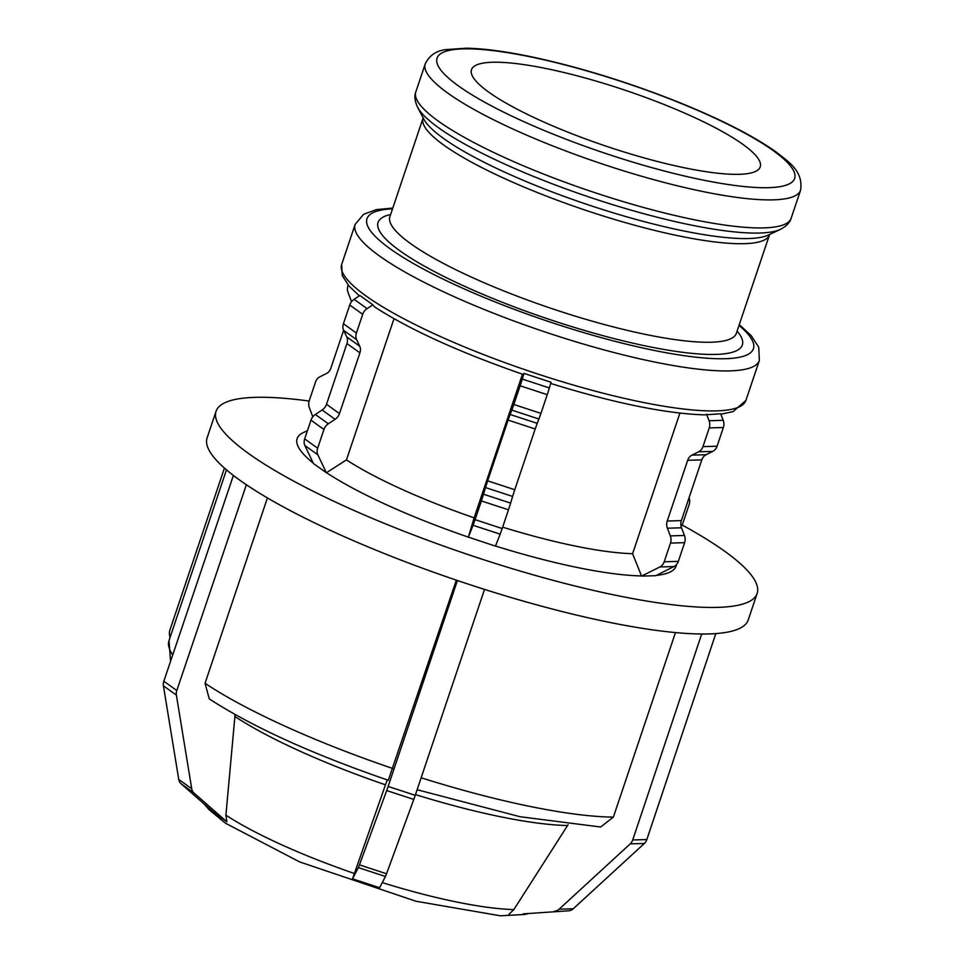<?xml version="1.0" encoding="UTF-8"?>
<svg xmlns="http://www.w3.org/2000/svg" width="964" height="964" viewBox="0 0 964 964"><rect width="100%" height="100%" fill="white"/><g stroke="black" fill="none" stroke-linecap="round" stroke-linejoin="round"><path stroke-width="1.45" d="M224.431 468.07L169.953 629.95A9.387 8.158 88.3 0 0 169.507 634.782L169.929 637.879M312.818 416.81L309.396 407.88A9.387 8.158 88.3 0 1 309.239 400.699L315.541 381.985A9.387 8.158 88.3 0 1 319.843 376.828L326.495 373.502A9.387 8.158 -91.7 0 0 330.797 368.344L343.606 330.291M348.161 285.055L347.992 285.549A9.387 8.158 88.3 0 0 348.149 292.731L351.089 300.419A9.387 8.158 -91.7 0 1 351.498 301.744M226.841 821.81L213.875 812.507L181.039 783.72L194.017 793.023L226.841 821.81L225.913 815.183L234.903 716.469A210.983 40.934 18.6 0 0 385.479 784.817L387.263 779.936M234.951 714.469L234.903 716.469M267.426 497.918L205.043 683.271L209.284 698.864M682.078 524.994A285.465 55.382 -161.4 0 1 724.687 551.251A285.465 55.382 -161.4 0 1 757.15 593.414L748.221 619.96A285.465 55.382 -161.4 0 1 715.818 633.577L646.832 839.56L632.709 839.981L701.696 633.999A285.465 55.382 -161.4 0 1 484.518 589.402L415.243 795.324L388.131 786.443L457.418 580.521A285.465 55.382 -161.4 0 1 246.374 484.735L176.798 690.525L163.82 681.223A9.387 7.784 125.6 0 0 163.41 685.802L176.376 695.104A9.387 7.784 -54.4 0 1 176.798 690.525M176.376 695.104L191.728 788.757L178.762 779.454A9.387 7.784 125.6 0 0 181.039 783.72M194.017 793.023A9.387 7.784 -54.4 0 1 191.728 788.757M178.762 779.454L163.41 685.802M163.82 681.223L233.396 475.433A285.465 55.382 -161.4 0 1 207.115 437.849L216.057 411.315A285.465 55.382 -161.4 0 1 309.131 401.048M233.095 475.373L239.59 480.024A285.465 55.382 -161.4 0 1 233.396 475.433M246.374 484.735A285.465 55.382 -161.4 0 1 239.59 480.024L246.073 484.675M317.867 454.839L326.362 472.782L313.384 463.479L304.889 445.537L317.867 454.839A9.387 7.784 -54.4 0 1 317.65 448.2L304.672 438.897A9.387 7.784 125.6 0 0 304.889 445.537M304.672 438.897L310.974 420.171L323.952 429.474L317.65 448.2M315.349 414.472L322.133 409.989L335.111 419.292L328.314 423.774L315.349 414.472A9.387 7.784 125.6 0 0 310.974 420.171M326.507 404.29L346.944 343.546L359.921 352.848L339.473 413.592L326.507 404.29A9.387 7.784 -54.4 0 1 322.133 409.989M346.727 336.894L343.642 330.375L356.62 339.69L359.705 346.209L346.727 336.894A9.387 7.784 -54.4 0 1 346.944 343.546M343.425 323.735L349.727 305.022L362.705 314.324L356.403 333.038L343.425 323.735A9.387 7.784 125.6 0 0 343.642 330.375M354.101 299.322L359.885 295.502L372.851 304.805L367.067 308.625L354.101 299.322A9.387 7.784 125.6 0 0 349.727 305.022M372.851 304.805L374.526 306.889C410.423 329.989 460.045 352.535 523.428 374.526M362.705 314.324A9.387 7.784 -54.4 0 1 367.067 308.625M356.62 339.69A9.387 7.784 -54.4 0 1 356.403 333.038M359.921 352.848A9.387 7.784 125.6 0 0 359.705 346.209M335.111 419.292A9.387 7.784 125.6 0 0 339.473 413.592M323.952 429.474A9.387 7.784 -54.4 0 1 328.314 423.774M393.987 318.698L346.462 459.888L326.362 472.782M379.635 887.736L352.523 878.855L358.343 867.612L385.443 876.493L379.635 887.736M413.797 799.445L386.54 873.758L359.439 864.877L386.697 790.552L413.797 799.445L415.243 795.324M385.443 876.493L386.54 873.758M352.523 878.855L385.479 784.817M359.439 864.877L358.343 867.612M388.131 786.443L386.697 790.552M388.396 780.009L456.321 580.147M457.406 580.593L470.962 585.028A285.465 55.382 -161.4 0 1 457.418 580.521M484.518 589.402A285.465 55.382 -161.4 0 1 470.962 585.028L484.518 589.474M523.428 374.406L523.97 373.393L551.071 382.274L549.384 387.95L522.271 379.069L520.138 385.781L547.239 394.662L549.384 387.95M468.347 537.225L473.071 525.284L500.171 534.164L495.46 546.118L468.359 537.129L474.131 517.825L522.464 374.201M500.171 534.164L502.184 528.537L475.083 519.656L473.071 525.284M475.083 519.656L481.385 500.931L508.486 509.811L502.184 528.537M483.518 494.219L485.519 487.555L512.619 496.436L510.631 503.112L483.518 494.219L481.385 500.931M487.651 480.843L508.1 420.099L535.201 428.98L514.764 489.724L487.651 480.843L485.519 487.555M510.113 414.472L511.824 410.122L538.924 419.015L537.213 423.353L510.113 414.472L508.1 420.099M547.239 394.662L540.937 413.387L513.836 404.494L511.824 410.122M513.836 404.494L520.138 385.781M522.271 379.069L523.97 373.393M538.924 419.015L540.937 413.387M535.201 428.98L537.213 423.353M512.619 496.436L514.764 489.724M508.486 509.811L510.631 503.112M523.091 913.872L568.676 910.799L523.091 913.872M644.35 843.464L573.243 908.775L559.12 909.197L630.215 843.874L644.35 843.464A9.387 8.158 -91.7 0 0 646.832 839.56M568.676 910.799A9.387 8.158 -91.7 0 0 573.243 908.775M508.956 914.294L513.86 909.57L568.121 824.666M559.12 909.197A9.387 8.158 88.3 0 1 554.541 911.209M632.709 839.981A9.387 8.158 88.3 0 1 630.215 843.874M417.123 789.721L519.994 816.713L600.632 827.004L613.357 817.123L675.463 632.577M701.985 634.131L709.046 633.914A285.465 55.382 -161.4 0 1 701.696 633.999M715.818 633.577A285.465 55.382 -161.4 0 1 709.046 633.914L716.119 633.71M550.552 383.419C614.213 403.085 665.377 413.556 704.057 414.857L720.711 413.785L723.217 420.328L709.082 420.738A9.387 8.158 88.3 0 1 709.239 427.92L723.374 427.51A9.387 8.158 -91.7 0 0 723.217 420.328M641.566 576.111L659.882 566.952L674.017 566.543L655.701 575.701L641.566 576.111L632.589 553.685L679.897 413.134M674.017 566.543A9.387 8.158 -91.7 0 0 678.319 561.385L664.184 561.795A9.387 8.158 88.3 0 1 659.882 566.952M664.184 561.795L670.486 543.081L684.621 542.66L678.319 561.385M670.329 535.9L667.389 528.212L681.512 527.802L684.464 535.478L670.329 535.9A9.387 8.158 88.3 0 1 670.486 543.081M667.233 521.03L687.681 460.286L701.804 459.876L681.367 520.62L667.233 521.03A9.387 8.158 -91.7 0 0 667.389 528.212M691.983 455.129L698.635 451.803L712.77 451.381L706.118 454.707L691.983 455.129A9.387 8.158 -91.7 0 0 687.681 460.286M723.374 427.51L717.071 446.224L702.937 446.645A9.387 8.158 88.3 0 1 698.635 451.803M702.937 446.645L709.239 427.92M709.082 420.738L706.576 414.207M712.77 451.381A9.387 8.158 -91.7 0 0 717.071 446.224M701.804 459.876A9.387 8.158 88.3 0 1 706.118 454.707M681.512 527.802A9.387 8.158 88.3 0 1 681.367 520.62M684.621 542.66A9.387 8.158 -91.7 0 0 684.464 535.478M632.589 553.685A182.786 35.463 -161.4 0 1 502.654 527.151M474.131 517.825A182.786 35.463 -161.4 0 1 346.462 459.888M676.403 564.699A199.91 38.789 -161.4 0 1 656.279 575.412M641.156 575.93A199.91 38.789 -161.4 0 1 495.496 546.022M468.359 537.129A199.91 38.789 -161.4 0 1 326.784 472.866M313.192 463.069A199.91 38.789 -161.4 0 1 303.323 432.595L307.456 430.643M689.007 497.918A9.387 7.784 -54.4 0 1 689.176 504.473L682.886 523.187A9.387 7.784 -54.4 0 1 681.114 526.477M742.895 144.371A152.324 29.547 -161.4 0 1 760.222 166.868A152.324 29.547 -161.4 0 1 606.44 146.287A152.324 29.547 -161.4 0 1 471.492 69.697A152.324 29.547 -161.4 0 1 584.738 77.867A152.324 29.547 -161.4 0 1 742.895 144.371M757.15 593.414A285.465 55.382 -161.4 0 1 468.938 554.854A285.465 55.382 -161.4 0 1 216.057 411.315M513.86 909.57A183.883 35.668 -161.4 0 1 382.274 882.626M354.463 873.529A183.883 35.668 -161.4 0 1 225.913 815.183M415.484 794.601A210.983 40.934 18.6 0 0 567.531 825.521M613.357 817.123A256.918 49.839 -161.4 0 1 421.148 777.779M392.926 768.549A256.918 49.839 -161.4 0 1 205.043 683.271M172.689 654.893A256.918 49.839 -161.4 0 1 169.001 640.602L170.568 661.159M392.806 208.031L376.394 209.634L363.597 214.273L355.138 224.419A213.249 41.368 18.6 0 0 544.058 331.64A213.249 41.368 18.6 0 0 759.355 360.452L745.895 400.446A213.249 41.368 -161.4 0 1 530.598 371.634A213.249 41.368 -161.4 0 1 341.69 264.413L342.22 275.523L348.944 285.971L359.367 295.84M773.188 150.589A188.631 36.596 -161.4 0 1 611.429 155.373A188.631 36.596 -161.4 0 1 462.973 48.887A188.631 36.596 -161.4 0 1 773.188 150.589M425.257 63.853A198.018 38.415 18.6 0 0 600.668 163.422A198.018 38.415 18.6 0 0 800.59 190.173C803.615 170.182 786.949 160.88 775.719 151.685C752.51 135.334 719.24 118.488 675.885 101.136C629.022 82.627 583.063 68.336 538.02 58.238C509.329 51.936 485.482 48.586 466.492 48.2L445.934 49.61C436.222 50.731 429.329 55.478 425.257 63.853L415.821 91.881C414.171 96.051 414.773 101.172 417.617 107.257A195.27 37.885 18.6 0 0 589.329 197.114A195.27 37.885 18.6 0 0 780.43 229.36C786.383 226.239 789.95 222.515 791.155 218.201A198.018 38.415 -161.4 0 1 591.233 191.45A198.018 38.415 -161.4 0 1 415.821 91.881M780.43 229.36L768.465 235.023A185.534 35.993 -161.4 0 1 586.883 204.38A185.534 35.993 -161.4 0 1 423.726 119.006L417.617 107.257M423.16 117.524L423.051 118.138A182.786 35.463 18.6 0 0 584.979 210.044A182.786 35.463 18.6 0 0 769.525 234.734L736.363 333.279A182.786 35.463 -161.4 0 1 551.818 308.588A182.786 35.463 -161.4 0 1 389.89 216.683L389.601 217.225M390.625 214.502A192.161 37.283 18.6 0 0 548.299 319.048A192.161 37.283 18.6 0 0 737.099 331.098M739.014 325.41A203.862 39.548 -161.4 0 1 547.576 321.193A203.862 39.548 -161.4 0 1 392.541 208.814M528.838 913.486L524.657 914.475L500.364 915.8L415.966 901.244L299.611 861.9L225.468 823.208L209.092 809.712L204.175 804.012M209.272 698.864C252.399 726.868 312.119 754.029 388.42 780.322M226.48 469.842L169.001 640.602M745.895 400.446L733.05 411.628L720.867 414.207M800.59 190.173L791.155 218.201M423.051 118.138L389.89 216.683M736.363 333.279L736.255 333.893M759.355 360.452L758.728 347.185L751.233 335.677L739.268 324.639M355.138 224.419L341.69 264.413"/></g></svg>
